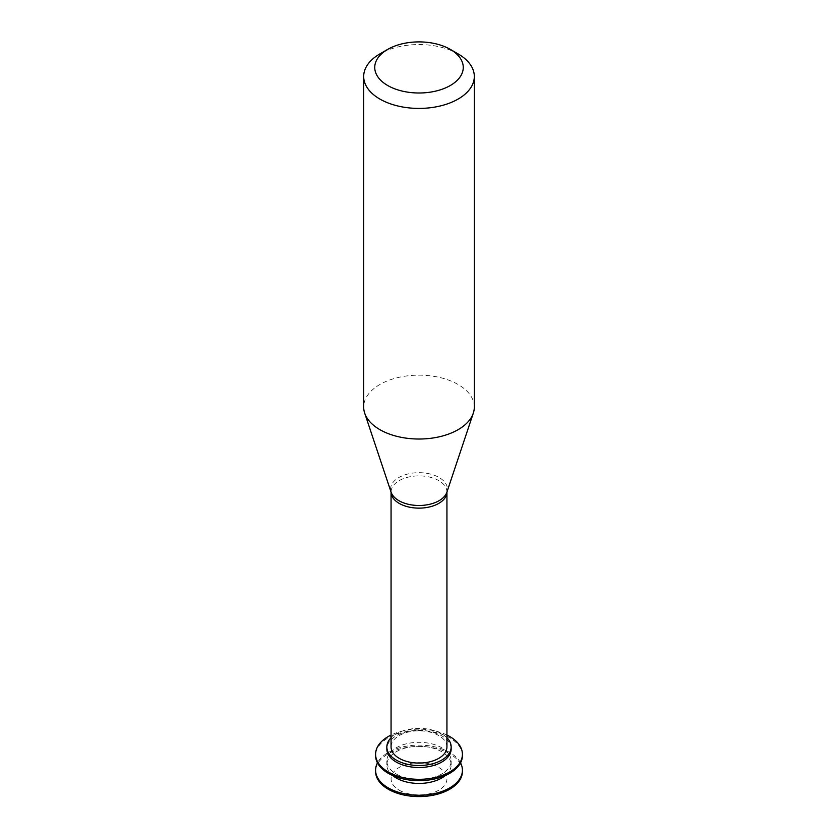 <?xml version="1.0" encoding="UTF-8"?>
<svg xmlns="http://www.w3.org/2000/svg" width="838" height="838" viewBox="0 0 838 838"><rect width="100%" height="100%" fill="white"/><g stroke="black" fill="none" stroke-linecap="round" stroke-linejoin="round"><path stroke-width="0.63" stroke-dasharray="4.19 3.14" d="M399.244 790.213A27.937 16.132 -0 0 0 445.984 782.985A27.937 16.132 -0 0 0 411.772 763.24A27.937 16.132 -0 0 0 399.244 790.213M462.419 771.515A43.419 25.067 -0 0 0 419 746.438A43.419 25.067 -0 0 0 375.581 771.515M460.544 762.884A43.419 25.067 -0 0 0 419 745.118A43.419 25.067 -0 0 0 377.456 762.884M445.376 775.496A32.158 18.562 -0 0 0 451.158 764.874A32.158 18.562 -0 0 0 419 746.302A32.158 18.562 -0 0 0 386.842 764.874A32.158 18.562 -0 0 0 392.624 775.496M396.259 774.019A32.158 18.562 -0 0 0 431.308 778.041A32.158 18.562 -0 0 0 451.158 760.894A32.158 18.562 -0 0 0 419 742.321A32.158 18.562 -0 0 0 386.842 760.894A32.158 18.562 -0 0 0 396.259 774.019M462.419 755.583A43.419 25.067 -0 0 0 419 730.506A43.419 25.067 -0 0 0 375.581 755.583M446.937 735.052A43.419 25.067 -0 0 0 391.063 735.052M451.158 748.942A32.158 18.562 -0 0 0 419 730.369A32.158 18.562 -0 0 0 386.842 748.942M446.937 737.754A32.158 18.562 -0 0 0 419 728.379A32.158 18.562 -0 0 0 391.063 737.754M446.937 746.951A27.937 16.132 -0 0 0 419 730.82A27.937 16.132 -0 0 0 391.063 746.951M474.318 407.09A55.318 31.938 -0 0 0 419 375.152A55.318 31.938 -0 0 0 363.682 407.09M458.114 53.904A55.318 31.938 -0 0 0 379.886 53.904M446.937 492.063A27.937 16.132 -0 0 0 446.937 492.011A27.937 16.132 -0 0 0 419 475.879A27.937 16.132 -0 0 0 391.063 492.011A27.937 16.132 -0 0 0 391.063 492.063L391.105 492.199A28.408 16.404 -0 0 1 419 472.684A28.408 16.404 -0 0 1 446.895 492.199L446.937 492.063M451.158 764.874L451.158 760.894M386.842 764.874L386.842 760.894"/><path stroke-width="1.26" d="M377.456 762.884A43.419 25.067 -0 0 0 375.581 770.185L375.581 771.515A43.419 25.067 -0 0 0 388.298 789.239A43.419 25.067 -0 0 0 435.613 794.675A43.419 25.067 -0 0 0 462.419 771.515L462.419 770.185A43.419 25.067 -0 0 0 460.544 762.884M375.581 770.185A43.419 25.067 -0 0 0 388.298 787.909A43.419 25.067 -0 0 0 435.613 793.345A43.419 25.067 -0 0 0 462.419 770.185M392.624 775.496A32.158 18.562 -0 0 0 396.259 777.999A32.158 18.562 -0 0 0 445.376 775.496M391.063 735.052A43.419 25.067 -0 0 0 375.581 754.252L375.581 755.583A43.419 25.067 -0 0 0 388.298 773.306A43.419 25.067 -0 0 0 435.613 778.743A43.419 25.067 -0 0 0 462.419 755.583L462.419 754.252A43.419 25.067 -0 0 0 446.937 735.052M375.581 754.252A43.419 25.067 -0 0 0 388.298 771.976A43.419 25.067 -0 0 0 435.613 777.413A43.419 25.067 -0 0 0 462.419 754.252M391.063 737.754A32.158 18.562 -0 0 0 386.842 746.951L386.842 748.942A32.158 18.562 -0 0 0 396.259 762.067A32.158 18.562 -0 0 0 431.308 766.089A32.158 18.562 -0 0 0 451.158 748.942L451.158 746.951A32.158 18.562 -0 0 0 446.937 737.754M386.842 746.951A32.158 18.562 -0 0 0 396.259 760.076A32.158 18.562 -0 0 0 431.308 764.099A32.158 18.562 -0 0 0 451.158 746.951M399.244 758.348A27.937 16.132 -0 0 0 429.695 761.847A27.937 16.132 -0 0 0 446.937 746.951L446.937 492.063A27.937 16.132 -0 0 1 429.643 506.917A27.937 16.132 -0 0 1 399.244 503.418A27.937 16.132 -0 0 1 391.063 492.063L391.063 746.951A27.937 16.132 -0 0 0 399.244 758.348M387.711 49.379L379.886 53.904A55.318 31.938 -0 0 0 363.682 76.478L363.682 407.09A55.318 31.938 -0 0 0 364.687 413.134A55.318 31.938 -0 0 0 379.886 429.664A55.318 31.938 -0 0 0 435.205 437.625A55.318 31.938 -0 0 0 473.313 413.134A55.318 31.938 -0 0 0 474.318 407.09L474.318 76.478A55.318 31.938 -0 0 0 458.114 53.904L450.289 49.379A44.257 25.549 -0 0 0 387.711 49.379A44.257 25.549 -0 0 0 387.711 85.518A44.257 25.549 -0 0 0 450.289 85.518A44.257 25.549 -0 0 0 450.289 49.379M363.682 76.478A55.318 31.938 -0 0 0 379.886 99.062A55.318 31.938 -0 0 0 440.17 105.986A55.318 31.938 -0 0 0 474.318 76.478M364.687 413.134L391.105 492.199A28.408 16.404 -0 0 0 398.909 500.684A28.408 16.404 -0 0 0 427.328 504.769A28.408 16.404 -0 0 0 446.895 492.199L473.313 413.134"/></g></svg>
